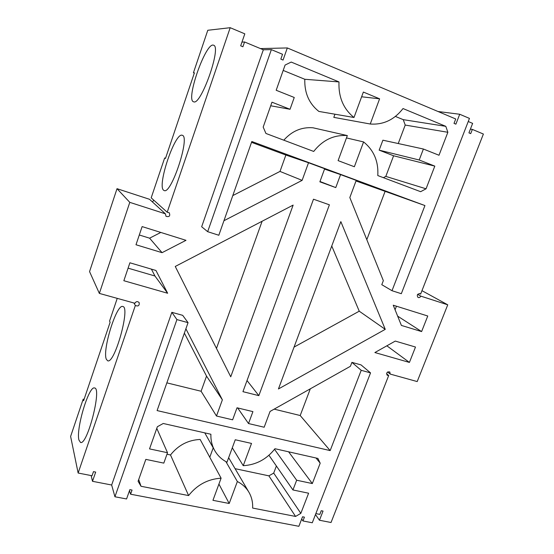 <?xml version="1.0" encoding="UTF-8"?>
<svg xmlns="http://www.w3.org/2000/svg" width="554" height="554" viewBox="0 0 554 554"><rect width="100%" height="100%" fill="white"/><g stroke="black" fill="none" stroke-linecap="round" stroke-linejoin="round"><path stroke-width="0.83" d="M223.941 220.727L302.117 180.369L308.523 162.744L324.672 168.721L319.866 181.83L335.766 187.591L340.572 174.6L324.533 169.102M356.007 180.957L424.939 205.562L392.003 290.712L401.318 293.696L469.453 118.397L459.716 114.256L455.887 124.158L454.017 123.376L455.72 118.972L287.318 47.942L283.046 60.061L280.83 59.14L282.533 54.292L271.37 49.625L207.674 231.683L201.663 226.752L263.337 49.784L244.563 41.972L242.908 46.758L240.678 45.837L244.813 33.842L230.194 27.7L167.19 212.224L169.254 212.757C170.431 215.998 169.351 217.189 165.999 216.309L165.39 213.823L129.788 202.355L99.353 293.405L134.871 303.253C136.145 301.3 137.586 301.106 139.199 302.678C139.497 305.683 138.209 306.611 135.349 305.469L78.135 473.033L70.614 436.427L83.197 399.157L83.612 400.715L110.114 322.296L109.574 321.071L117.24 298.364M91.154 475.581L92.504 481.308L95.683 472.084L93.474 471.648L92.054 475.754L78.135 473.033M92.504 481.308L111.666 485.013L171.844 312.324L182.695 315.344L188.055 322.657L176.92 319.596L171.844 312.324M185.895 328.792L222.369 399.843L206.531 376.118L201.102 391.256L166.858 382.862M237.659 407.938L248.517 423.547L252.922 411.622L237.029 407.786L232.625 419.814L216.489 416.019L222.369 399.843M248.517 423.547L264.168 427.231L270.054 411.442L350.405 366.291L351.915 362.371L361.049 364.906L370.543 372.884L361.215 370.314L351.915 362.371M315.849 513.6L319.824 514.389L321.251 510.719L323.044 511.079L319.471 520.241L315.475 514.562M468.241 121.52L472.631 123.376L468.933 132.877L470.713 133.618L472.354 129.407L483.386 134.04L420.604 294.132L420.112 293.71C417.349 293.786 416.629 295.019 417.972 297.408C419.17 297.872 420.119 297.443 420.811 296.134L447.743 304.811L417.204 381.567L390.224 374.082L389.774 371.949C387.101 371.602 386.228 372.69 387.135 375.224L388.693 375.501L331.036 522.505L319.471 520.241M392.003 290.712L381.782 284.687L383.34 280.649L349.823 197.543L356.222 180.389L340.572 174.6M393.243 305.206L401.394 325.427L421.608 331.569L427.757 316.009L393.243 305.206M395.279 341.077L415.493 347.039L409.42 362.427L374.871 352.545L395.279 341.077M167.647 293.253L123.847 280.719L129.899 262.79L155.951 270.477L167.647 293.253L154.947 276.01L128.092 268.157M135.993 244.75L162.059 252.672L185.985 240.325L142.129 226.593L135.993 244.75M175.258 266.46L230.741 376.796L293.135 205.098L175.258 266.46M313.495 199.205L329.395 204.821L258.836 395.639L242.943 391.671L313.495 199.205M340.842 221.628L385.252 329.346L278.44 388.963L340.842 221.628M319.99 181.504L335.766 187.591M424.939 205.562L251.828 141.505L218.823 235.256L207.674 231.683M232.791 195.59L279.999 171.421L285.878 155.037L251.537 142.343M285.878 155.037L308.523 162.744M384.988 191.663L366.81 239.66M397.654 316.14L421.608 331.569M188.055 322.657L157.094 410.583L330.163 450.596L361.215 370.314M330.163 450.596L300.199 415.528L310.309 388.825M274.147 409.143L300.199 415.528M216.489 416.019L201.102 391.256M184.371 333.113L206.531 376.118M151.408 269.14L154.947 276.01M162.059 252.672L149.601 238.178L139.296 234.993M160.805 232.445L149.601 238.178M279.999 171.421L302.117 180.369M216.476 348.418L262.118 221.24M247.022 380.543L258.836 395.639M331.756 245.997L359.241 311.189L385.252 329.346M359.241 311.189L294.042 347.116M423.401 149.026L439.003 155.252L447.861 132.288L445.804 126.34L403.021 108.549C394.247 119.796 383.32 124.948 370.245 124.013L379.608 98.82L363.362 92.061L353.992 117.49C343.404 108.923 338.397 97.068 338.986 81.93L291.203 62.062L285.088 65.053L276.183 90.267L294.25 97.476L290.033 109.283L271.972 102.192L263.185 127.081L265.927 133.459L313.709 151.443C322.74 139.961 333.951 134.67 347.33 135.578L338.099 160.625L354.359 166.747L363.583 141.928C373.881 150.252 378.611 161.463 377.793 175.563L420.631 191.691L426.054 188.803L385.813 176.401L393.603 155.778L379.165 150.155L382.897 140.197L423.401 149.026L419.205 159.995L379.165 150.155M426.054 188.803L434.807 166.117L419.205 159.995M395.071 309.748L396.449 306.21M386.858 345.807L409.42 362.427M111.666 485.013L114.934 496.772L126.568 498.96L129.851 489.646L132.053 490.068L130.592 494.21L298.869 526.3L302.546 516.778L304.423 517.152L302.948 520.954L312.283 522.768L370.543 372.884M114.934 496.772L176.92 319.596M320.191 463.186L317.92 458.428L274.971 448.726C266.744 459.231 256.163 464.889 243.241 465.692L251.516 443.429L235.256 439.758L226.988 462.209C221.711 459.501 217.611 455.603 214.696 450.513C211.967 445.596 210.7 440.181 210.894 434.253L163.243 423.485L157.357 426.732L149.532 448.892L167.516 452.722L163.804 463.116L145.827 459.377L138.098 481.274L141.014 486.274L188.602 495.567C197.065 484.84 207.895 479.051 221.101 478.185L212.944 500.317L229.197 503.489L237.354 481.537C242.333 484.064 246.184 487.617 248.905 492.208C251.675 497 252.915 502.284 252.638 508.066L295.58 516.446L300.829 513.364L308.606 493.212L292.941 489.958L296.66 480.228L312.324 483.559L320.191 463.186L316.029 458.006M287.318 47.942L260.456 48.586M438.013 111.506L459.716 114.256M263.337 49.784L271.37 49.625M244.563 41.972L241.966 42.104M338.986 81.93L304.797 79.277L283.191 70.42M353.992 117.49L318.862 111.43C309.09 103.653 304.402 92.933 304.797 79.277M379.608 98.82L361.624 96.784M334.955 114.207L333.806 117.365L370.245 124.013M290.033 109.283L270.712 105.766M445.804 126.34L403.243 119.65L395.411 116.437M403.243 119.65L405.216 125.066L398.229 143.541M447.861 132.288L405.216 125.066M283.814 140.19C291.882 131.063 301.591 126.921 312.941 127.78L347.33 135.578M434.807 166.117L393.603 155.778M363.583 141.928L346.465 137.925M383.389 177.675L385.813 176.401M472.354 129.407L470.401 129.103M420.604 294.132L419.489 293.509M420.811 296.134L417.654 294.354M447.743 304.811L421.961 290.67M390.224 374.082L387.599 371.976M388.693 375.501L386.54 373.763M302.948 520.954L301.674 519.043M130.592 494.21L129.484 490.685M235.09 468.677L268.884 475.851L273.704 473.081L276.377 466.004M295.58 516.446L268.884 475.851M237.354 481.537L225.914 461.634M300.829 513.364L273.704 473.081M229.197 503.489L218.934 484.071M209.779 457.251L213.207 447.861M292.941 489.958L268.953 455.263M221.101 478.185L200.146 439.447C188.062 440.056 178.18 445.229 170.507 454.973L188.602 495.567M296.66 480.228L274.528 449.315M312.324 483.559L288.606 451.808M166.976 454.225L170.507 454.973M141.014 486.274L138.701 479.57M243.241 465.692L232.299 447.791M167.516 452.722L156.782 428.367M99.353 293.405L89.554 271.605L117.019 188.685L129.788 202.355M165.39 213.823L149.552 199.302L117.019 188.685M152.461 201.975L153.783 200.181M167.19 212.224L151.187 197.847L164.656 157.973L165.473 158.458L194.406 72.837L193.436 72.754L207.785 30.276L230.194 27.7M193.727 101.832L193.547 101.777C185.382 100.011 206.053 41.301 213.609 45.234C221.78 46.751 200.95 105.641 193.727 101.832M163.7 190.285C156.74 186.255 175.085 131.7 182.287 135.301C190.5 136.45 171.228 194.904 164.143 190.528L163.7 190.285M135.349 305.469L133.936 302.996M78.917 440.001C75.836 428.907 88.889 385.473 94.54 387.987C102.102 387.8 87.38 445.485 80.524 442.466L78.917 440.001M106.333 359.255C102.137 350.135 116.617 303.654 122.787 306.514C130.633 306.764 114.699 364.241 107.677 360.793L106.333 359.255M83.197 399.157L84.076 399.358M165.535 158.278L164.656 157.973M194.322 73.1L193.436 72.754M248.905 492.208L228.643 457.701M214.696 450.513L204.772 432.868"/></g></svg>
